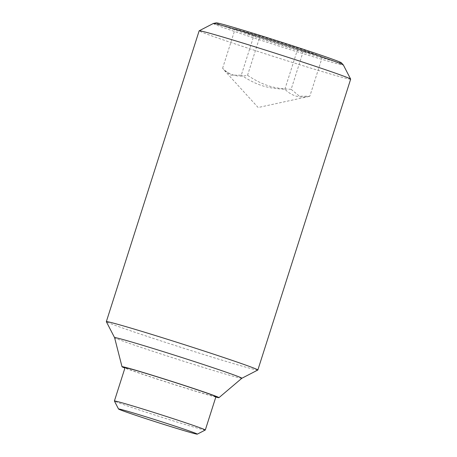 <?xml version="1.0" encoding="UTF-8"?>
<svg xmlns="http://www.w3.org/2000/svg" width="457" height="457" viewBox="0 0 457 457"><rect width="100%" height="100%" fill="white"/><g stroke="black" fill="none" stroke-linecap="round" stroke-linejoin="round"><path stroke-width="0.34" stroke-dasharray="2.29 1.71" d="M291.143 89.315L299.392 96.17L309.806 96.261L322.374 56.874L303.711 49.933L260.107 35.937L235.172 28.882L253.841 35.823L241.273 75.205L230.859 75.119L224.484 70.555L222.605 68.264C229.465 75.177 237.777 77.524 247.54 75.319C262.758 85.23 273.012 88.521 291.143 89.315L303.711 49.933M350.662 79.175A79.518 1.805 17.7 0 1 291.2 62.043A79.518 1.805 17.7 0 1 206.393 33.949A79.518 1.805 17.7 0 1 199.149 30.819M213.362 23.473A68.236 1.548 -162.3 0 0 219.543 26.192A68.236 1.548 -162.3 0 0 306.07 54.566A68.236 1.548 -162.3 0 0 343.338 64.957M257.817 370.033A79.518 1.805 17.7 0 1 197.544 352.61A79.518 1.805 17.7 0 1 113.576 324.778A79.518 1.805 17.7 0 1 106.344 321.694M241.833 378.276L241.839 378.276A66.796 1.514 17.7 0 1 241.833 378.276A66.796 1.514 17.7 0 1 191.203 363.641A66.796 1.514 17.7 0 1 120.671 340.265A66.796 1.514 17.7 0 1 114.598 337.672A66.796 1.514 17.7 0 1 114.593 337.654L114.593 337.666M215.824 397.064A50.893 1.154 17.7 0 1 172.386 383.994A50.893 1.154 17.7 0 1 126.64 368.708A50.893 1.154 17.7 0 1 124.915 368.056M341.373 62.798A65.745 1.491 17.7 0 1 305.499 52.818A65.745 1.491 17.7 0 1 216.207 22.85M205.29 430.026A47.711 1.085 17.7 0 1 169.124 419.572A47.711 1.085 17.7 0 1 118.746 402.874A47.711 1.085 17.7 0 1 114.404 401.023M215.944 396.682A47.711 1.085 17.7 0 1 180.269 386.405A47.711 1.085 17.7 0 1 129.382 369.553A47.711 1.085 17.7 0 1 125.035 367.674M222.605 68.264L235.172 28.882M247.54 75.319L260.107 35.937M309.806 96.261C300.038 98.466 291.726 96.113 284.871 89.206C266.745 88.412 256.491 85.116 241.273 75.205M284.871 89.206L297.438 49.824L322.374 56.874M253.841 35.823L297.438 49.824M308.881 96.478L258.148 107.515L224.484 70.555"/><path stroke-width="0.69" d="M106.338 321.648L199.149 30.819A79.518 1.805 17.7 0 1 199.183 30.785A79.518 1.805 17.7 0 1 259.456 48.214A79.518 1.805 17.7 0 1 343.424 76.045A79.518 1.805 17.7 0 1 350.656 79.13A79.518 1.805 17.7 0 1 350.662 79.175L257.851 369.999A79.518 1.805 17.7 0 1 257.817 370.033L241.839 378.276A66.796 1.514 17.7 0 0 235.778 375.62A66.796 1.514 17.7 0 0 164.097 351.884A66.796 1.514 17.7 0 0 114.593 337.654L106.344 321.694A79.518 1.805 17.7 0 1 106.338 321.648A79.518 1.805 17.7 0 1 165.8 338.78A79.518 1.805 17.7 0 1 250.607 366.868A79.518 1.805 17.7 0 1 257.851 369.999M350.656 79.13L343.338 64.957A68.236 1.548 -162.3 0 0 343.31 64.923A68.236 1.548 -162.3 0 0 337.129 62.306A68.236 1.548 -162.3 0 0 250.602 33.932A68.236 1.548 -162.3 0 0 213.402 23.461A68.236 1.548 -162.3 0 0 213.362 23.473L199.183 30.785M124.915 368.056A50.893 1.154 17.7 0 1 122.008 366.72A50.893 1.154 17.7 0 1 159.727 377.562A50.893 1.154 17.7 0 1 214.344 395.648A50.893 1.154 17.7 0 1 218.966 397.664A50.893 1.154 17.7 0 1 215.824 397.064M213.402 23.461L216.207 22.85A65.745 1.491 17.7 0 1 252.053 32.938A65.745 1.491 17.7 0 1 341.373 62.798L343.31 64.923M118.534 409.015L114.404 401.023A47.711 1.085 17.7 0 1 114.404 400.995A47.711 1.085 17.7 0 1 150.079 411.271A47.711 1.085 17.7 0 1 200.966 428.129A47.711 1.085 17.7 0 1 205.307 430.008A47.711 1.085 17.7 0 1 205.29 430.026L197.298 434.15A41.353 0.937 17.7 0 1 165.96 425.09A41.353 0.937 17.7 0 1 122.293 410.615A41.353 0.937 17.7 0 1 118.534 409.015A41.353 0.937 17.7 0 1 149.011 417.761A41.353 0.937 17.7 0 1 193.551 432.505A41.353 0.937 17.7 0 1 197.298 434.15M114.404 400.995L125.035 367.674A47.711 1.085 17.7 0 1 160.715 377.95A47.711 1.085 17.7 0 1 211.602 394.808A47.711 1.085 17.7 0 1 215.944 396.682L205.307 430.008M122.008 366.72L114.593 337.654M218.966 397.664L241.844 378.27"/></g></svg>
